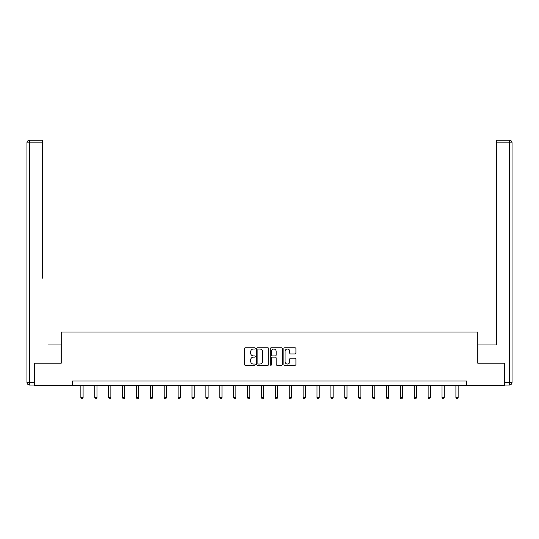 <?xml version="1.0" encoding="UTF-8"?>
<svg xmlns="http://www.w3.org/2000/svg" width="539" height="539" viewBox="0 0 539 539"><rect width="100%" height="100%" fill="white"/><g stroke="black" fill="none" stroke-linecap="round" stroke-linejoin="round"><path stroke-width="0.81" d="M255.257 348.403A0.613 0.613 0 0 0 254.644 347.79L245.353 347.79A0.876 0.876 0 0 0 244.484 348.666L244.484 364.398A0.876 0.876 0 0 0 245.353 365.267L254.644 365.267A0.613 0.613 0 0 0 255.257 364.66A0.613 0.613 0 0 0 254.644 364.047L253.438 364.047A2.796 2.796 0 0 1 250.642 361.251L250.642 359.937A2.796 2.796 0 0 1 253.438 357.141L254.644 357.141A0.613 0.613 0 0 0 255.257 356.528A0.613 0.613 0 0 0 254.644 355.915L253.438 355.915A2.796 2.796 0 0 1 250.642 353.119L250.642 351.812A2.796 2.796 0 0 1 253.438 349.016L254.644 349.016A0.613 0.613 0 0 0 255.257 348.403M295.042 353.948A0.876 0.876 0 0 0 295.918 353.079L295.918 348.666A0.876 0.876 0 0 0 295.042 347.79L284.727 347.79A0.876 0.876 0 0 0 283.858 348.666L283.858 364.398A0.876 0.876 0 0 0 284.727 365.267L295.042 365.267A0.876 0.876 0 0 0 295.918 364.398L295.918 359.062A0.876 0.876 0 0 0 295.042 358.192L290.629 358.192A0.876 0.876 0 0 0 289.753 359.062L289.753 361.709A2.338 2.338 0 0 1 287.415 364.047A2.338 2.338 0 0 1 285.077 361.709L285.077 351.354A2.338 2.338 0 0 1 287.415 349.016A2.338 2.338 0 0 1 289.753 351.354L289.753 353.079A0.876 0.876 0 0 0 290.629 353.948L295.042 353.948M42.352 140.16L29.618 140.16L42.352 140.16L36.659 140.16L42.352 140.16L42.352 142.828L29.618 142.828L29.618 382.353L34.429 382.353L34.429 363.205L61.23 363.205L61.23 332.044L477.77 332.044L477.77 363.205L504.302 363.205L504.302 385.466L466.457 385.466L466.457 381.019L72.543 381.019L72.543 385.466L466.457 385.466M34.698 363.205L34.698 385.466L72.543 385.466M268.732 348.666A0.876 0.876 0 0 0 267.863 347.79L257.548 347.79A0.876 0.876 0 0 0 256.672 348.666L256.672 364.398A0.876 0.876 0 0 0 257.548 365.267L267.863 365.267A0.876 0.876 0 0 0 268.732 364.398L268.732 348.666M271.137 347.79L281.452 347.79A0.876 0.876 0 0 1 282.328 348.666L282.328 364.398A0.876 0.876 0 0 1 281.452 365.267L277.039 365.267A0.876 0.876 0 0 1 276.163 364.398L276.163 358.017A0.876 0.876 0 0 0 275.288 357.141L272.363 357.141A0.876 0.876 0 0 0 271.488 358.017L271.488 364.66A0.613 0.613 0 0 1 270.874 365.267A0.613 0.613 0 0 1 270.268 364.66L270.268 348.666A0.876 0.876 0 0 1 271.137 347.79M258.511 349.016A0.613 0.613 0 0 0 257.898 349.622L257.898 363.434A0.613 0.613 0 0 0 258.511 364.047L259.778 364.047A2.796 2.796 0 0 0 262.574 361.251L262.574 351.812A2.796 2.796 0 0 0 259.778 349.016L258.511 349.016M276.163 351.394A2.338 2.338 0 0 0 273.825 349.056A2.338 2.338 0 0 0 271.488 351.394L271.488 355.046A0.876 0.876 0 0 0 272.363 355.915L275.288 355.915A0.876 0.876 0 0 0 276.163 355.046L276.163 351.394M80.863 385.466L80.863 397.688L83.094 397.688L83.094 385.466M83.094 397.688L82.42 398.84L81.53 398.84L80.863 397.688M61.143 363.205L61.143 344.953L48.497 344.953M42.352 142.828L42.352 278.171M26.95 382.353L29.618 382.353L29.618 385.021L34.429 385.021L29.618 385.021A2.668 2.668 0 0 1 26.95 382.353L26.95 142.828A2.668 2.668 0 0 1 29.618 140.16A2.668 2.668 0 0 0 26.95 142.828A2.668 2.668 0 0 1 29.618 140.16A2.668 2.668 0 0 0 26.95 142.828L29.618 142.828L29.618 140.16M34.429 382.353L34.429 385.021M490.503 344.953L496.648 344.953L496.648 140.16L509.382 140.16L496.648 140.16M477.857 363.205L477.857 344.953L496.648 344.953L496.648 278.171M504.571 382.353L509.382 382.353L509.382 142.828L512.05 142.828A2.668 2.668 0 0 0 509.382 140.16A2.668 2.668 0 0 1 512.05 142.828L512.05 382.353A2.668 2.668 0 0 1 509.382 385.021L504.571 385.021L504.302 363.205M509.382 385.021A2.668 2.668 0 0 0 512.05 382.353L509.382 382.353L509.382 385.021M94.756 385.466L94.756 397.688L96.98 397.688L96.98 385.466M96.98 397.688L96.313 398.84L95.423 398.84L94.756 397.688M108.649 385.466L108.649 397.688L110.872 397.688L110.872 385.466M110.872 397.688L110.205 398.84L109.316 398.84L108.649 397.688M122.535 385.466L122.535 397.688L124.765 397.688L124.765 385.466M124.765 397.688L124.098 398.84L123.202 398.84L122.535 397.688M136.428 385.466L136.428 397.688L138.651 397.688L138.651 385.466M138.651 397.688L137.984 398.84L137.095 398.84L136.428 397.688M150.32 385.466L150.32 397.688L152.544 397.688L152.544 385.466M152.544 397.688L151.877 398.84L150.987 398.84L150.32 397.688M164.206 385.466L164.206 397.688L166.436 397.688L166.436 385.466M166.436 397.688L165.769 398.84L164.873 398.84L164.206 397.688M178.099 385.466L178.099 397.688L180.322 397.688L180.322 385.466M180.322 397.688L179.655 398.84L178.766 398.84L178.099 397.688M191.992 385.466L191.992 397.688L194.215 397.688L194.215 385.466M194.215 397.688L193.548 398.84L192.659 398.84L191.992 397.688M205.878 385.466L205.878 397.688L208.108 397.688L208.108 385.466M208.108 397.688L207.441 398.84L206.545 398.84L205.878 397.688M219.771 385.466L219.771 397.688L221.994 397.688L221.994 385.466M221.994 397.688L221.327 398.84L220.438 398.84L219.771 397.688M233.663 385.466L233.663 397.688L235.887 397.688L235.887 385.466M235.887 397.688L235.22 398.84L234.33 398.84L233.663 397.688M247.549 385.466L247.549 397.688L249.779 397.688L249.779 385.466M249.779 397.688L249.112 398.84L248.216 398.84L247.549 397.688M261.442 385.466L261.442 397.688L263.665 397.688L263.665 385.466M263.665 397.688L262.998 398.84L262.109 398.84L261.442 397.688M275.335 385.466L275.335 397.688L277.558 397.688L277.558 385.466M277.558 397.688L276.891 398.84L276.002 398.84L275.335 397.688M289.221 385.466L289.221 397.688L291.451 397.688L291.451 385.466M291.451 397.688L290.784 398.84L289.888 398.84L289.221 397.688M303.113 385.466L303.113 397.688L305.337 397.688L305.337 385.466M305.337 397.688L304.67 398.84L303.78 398.84L303.113 397.688M317.006 385.466L317.006 397.688L319.229 397.688L319.229 385.466M319.229 397.688L318.562 398.84L317.673 398.84L317.006 397.688M330.892 385.466L330.892 397.688L333.122 397.688L333.122 385.466M333.122 397.688L332.455 398.84L331.559 398.84L330.892 397.688M344.785 385.466L344.785 397.688L347.008 397.688L347.008 385.466M347.008 397.688L346.341 398.84L345.452 398.84L344.785 397.688M358.678 385.466L358.678 397.688L360.901 397.688L360.901 385.466M360.901 397.688L360.234 398.84L359.345 398.84L358.678 397.688M372.564 385.466L372.564 397.688L374.794 397.688L374.794 385.466M374.794 397.688L374.127 398.84L373.231 398.84L372.564 397.688M386.456 385.466L386.456 397.688L388.68 397.688L388.68 385.466M388.68 397.688L388.013 398.84L387.123 398.84L386.456 397.688M400.349 385.466L400.349 397.688L402.572 397.688L402.572 385.466M402.572 397.688L401.905 398.84L401.016 398.84L400.349 397.688M414.235 385.466L414.235 397.688L416.465 397.688L416.465 385.466M416.465 397.688L415.798 398.84L414.902 398.84L414.235 397.688M428.128 385.466L428.128 397.688L430.351 397.688L430.351 385.466M430.351 397.688L429.684 398.84L428.795 398.84L428.128 397.688M442.02 385.466L442.02 397.688L444.244 397.688L444.244 385.466M444.244 397.688L443.577 398.84L442.687 398.84L442.02 397.688M455.906 385.466L455.906 397.688L458.137 397.688L458.137 385.466M458.137 397.688L457.47 398.84L456.58 398.84L455.906 397.688M509.382 140.16L509.382 142.828L496.648 142.828"/></g></svg>
